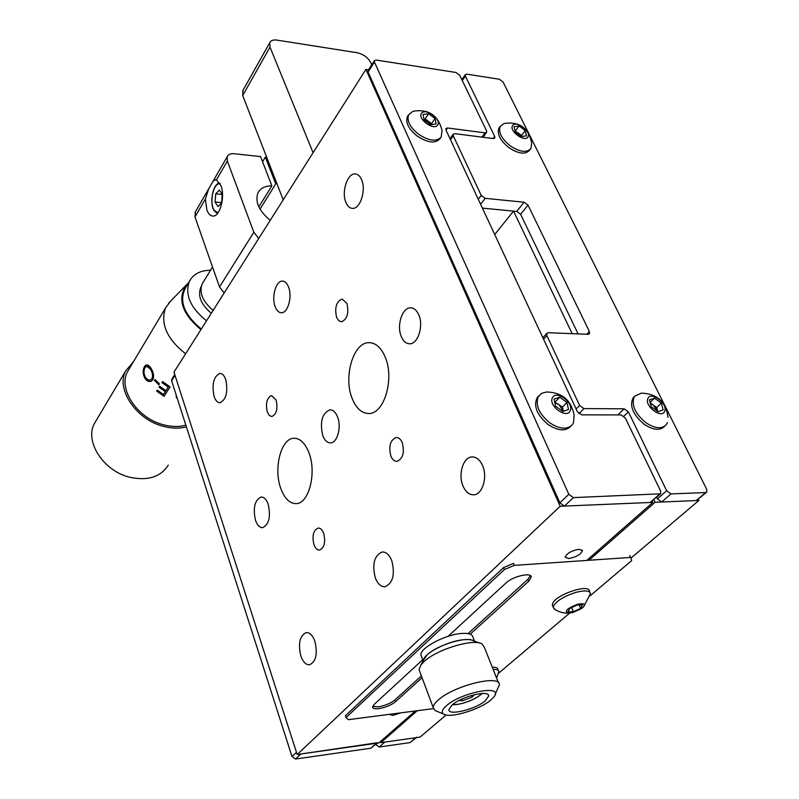 <?xml version="1.0" encoding="UTF-8"?>
<svg xmlns="http://www.w3.org/2000/svg" width="799" height="799" viewBox="0 0 799 799"><rect width="100%" height="100%" fill="white"/><g stroke="black" fill="none" stroke-linecap="round" stroke-linejoin="round"><path stroke-width="1.2" d="M446.112 714.985L420.044 737.107L380.853 742.661L380.464 741.552M380.853 742.661L417.298 710.72M588.943 560.279L655.1 502.281L653.872 499.725M630.89 558.171L698.905 500.454L655.1 502.281M698.326 499.275L698.905 500.454M572.174 333.672L513.527 211.106L482.406 208.13L516.713 211.415L524.104 202.237L485.203 198.332L480.608 204.264M494.721 234.526L513.527 211.106M322.766 435.595C324.674 440.439 327.25 442.866 330.516 442.876C337.308 443.026 341.712 427.056 337.568 416.968C335.65 412.214 333.093 409.837 329.907 409.827C322.077 413.323 319.7 421.912 322.766 435.595M352.209 398.531C356.254 408.459 361.827 413.443 368.908 413.502C384.199 414.042 394.706 378.616 385.178 357.023C381.083 347.525 375.68 342.741 368.938 342.671C353.298 342.232 343.171 377.058 352.209 398.531M280.789 488.439C284.554 498.586 289.677 503.65 296.179 503.64C308.853 503.819 316.863 472.958 308.993 452.933C305.178 443.145 300.164 438.252 293.952 438.261C281.038 438.182 273.298 468.514 280.789 488.439M255.48 520.299C257.248 525.213 259.625 527.67 262.611 527.66C269.043 524.553 270.911 516.763 268.214 504.259C266.437 499.415 264.089 497.008 261.163 497.018C254.721 500.104 252.834 507.854 255.48 520.299M401.338 336.689C403.385 341.373 406.172 343.74 409.697 343.79C417.957 344.179 423.82 325.672 418.756 314.766C416.698 310.192 413.962 307.875 410.516 307.815C402.157 307.455 396.414 325.812 401.338 336.689M214.122 396.534C215.57 400.619 217.528 402.686 219.995 402.726C226.277 399.58 228.184 391.84 225.708 379.485C224.249 375.47 222.312 373.443 219.895 373.393C213.603 376.529 211.675 384.249 214.122 396.534M275.176 306.706C276.714 310.661 278.801 312.679 281.438 312.749C287.88 313.188 292.524 296.609 288.549 287.031C287.011 283.156 284.943 281.188 282.367 281.108C275.865 280.699 271.3 297.158 275.176 306.706M345.957 202.576C347.575 206.322 349.772 208.259 352.559 208.379C360.269 209.118 366.381 189.882 361.567 179.605C359.95 175.95 357.782 174.062 355.066 173.932C347.255 173.233 341.263 192.339 345.957 202.576M389.283 714.356L392.948 715.435L400.669 712.878M568.608 558.571C576.169 557.133 580.783 554.496 582.461 550.681L579.005 549.283C571.415 550.711 566.781 553.347 565.113 557.163L568.608 558.571M463.011 486.022C465.637 491.944 469.193 494.871 473.707 494.801C482.416 494.741 487.839 477.073 482.546 465.547C479.909 459.755 476.394 456.878 472.009 456.938C463.2 457.008 457.857 474.516 463.011 486.022M375.32 577.927C377.707 583.909 380.923 586.865 384.958 586.766C392.918 583.27 395.195 574.571 391.78 560.678C389.363 554.796 386.187 551.899 382.242 551.989C374.262 555.455 371.954 564.104 375.32 577.927M300.833 655.989C303.001 661.962 305.897 664.898 309.513 664.808C316.014 661.732 317.802 653.872 314.886 641.257C312.699 635.365 309.832 632.468 306.297 632.568C299.785 635.624 297.967 643.425 300.833 655.989M313.947 544.648C315.335 548.294 317.193 550.111 319.52 550.082C324.354 547.854 325.742 542.301 323.705 533.402C322.317 529.797 320.469 528.009 318.182 528.039C313.338 530.246 311.93 535.779 313.947 544.648M390.831 455.989C392.339 459.585 394.376 461.373 396.943 461.363C402.896 458.826 404.674 452.634 402.287 442.786C400.778 439.24 398.761 437.472 396.234 437.482C390.272 439.999 388.474 446.172 390.831 455.989M336.619 317.423L338.726 320.699L341.483 321.827C347.255 319.27 349.063 313.128 346.906 303.39L342.092 299.046C336.309 301.593 334.481 307.725 336.619 317.423M267.285 412.054L269.253 415.44L271.82 416.569C276.554 414.331 277.982 408.808 276.114 400.009L271.61 395.545C266.876 397.782 265.438 403.285 267.285 412.054M368.549 69.803L365.912 69.403L173.982 372.124L297.188 754.516L378.886 742.94L415.29 710.98M365.912 69.403L560.169 506.256L652.883 502.381L586.776 560.429M560.169 506.256L297.188 754.516M652.883 502.381L652.284 501.123M416.279 737.637L410.017 742.601L379.145 747.025L375.65 744.378M410.017 742.601L415.76 737.717L384.788 742.101L379.145 747.025M415.76 737.717L416.818 737.187M486.521 130.736L459.705 75.236L455.969 72.469L376.149 60.045L374.341 60.684L374.451 62.042L568.838 494.311L573.402 497.617L660.593 493.812L660.583 490.976L625.327 418.007L621.083 414.921L581.732 414.861L577.397 411.715L446.022 130.147L445.912 128.599L447.58 127.98L485.083 132.864L486.641 132.304L486.521 130.736M660.304 494.072L650.116 502.491L659.375 494.341M573.402 497.617L564.404 506.077L650.116 502.491M564.404 506.077L559.869 502.811L568.838 494.311M374.451 62.042L368.109 72L368.159 70.412M368.109 72L559.869 502.811M313.088 152.719L270.002 47.111L269.742 42.717C270.821 40.479 273.208 39.6 276.923 40.1L357.343 52.774C363.435 54.202 367.91 57.488 370.756 62.642L371.725 64.809M283.206 199.85L242.706 95.53L242.996 90.317M206.861 209.877C208.349 213.882 210.367 215.94 212.914 216.07C219.915 216.849 225.388 196.584 220.983 185.708L216.419 179.935L215.221 179.685L212.914 181.473L208.709 188.774L205.363 199.031L206.861 209.877M224.159 292.983L219.505 286.941L194.986 216.968L195.445 211.755M258.846 206.831L271.87 185.827L260.584 156.594L234.047 153.728C230.631 153.438 228.364 154.397 227.266 156.594L227.355 161.028L253.832 232.249L258.716 238.472M270.222 220.324C258.986 210.906 254.881 201.797 257.897 192.998C260.324 188.264 264.978 185.877 271.87 185.827M266.676 157.253L265.348 157.113L275.735 183.9M262.571 161.728L265.348 157.113M372.674 706.406L378.137 706.875C384.918 705.737 390.481 703.44 394.846 699.974L421.403 675.904M422.701 659.704L374.182 704.388L372.574 707.035C372.783 708.543 374.841 709.083 378.766 708.643C385.537 707.505 391.12 705.197 395.485 701.742L422.072 677.702M468.054 633.597L527.879 579.355L530.376 575.689M470.202 634.166L528.688 581.273L531.215 577.138C531.575 571.964 512.748 576.319 505.957 583.01L448.049 636.344M589.942 595.934L631.659 560.638L630.651 557.422L514.316 565.372L504.409 569.537L503.59 567.57L345.358 715.824L345.967 717.602L348.414 719.659L433.378 708.633M504.409 569.537L345.967 717.602M514.316 565.372L513.487 563.405L503.59 567.57M498.486 673.327L569.657 613.103M630.381 557.442L629.792 555.565L630.651 557.422M483.625 137.338L483.345 136.749M493.093 138.547L494.681 136.429L465.408 76.115L462.281 80.569M494.681 136.429L494.801 138.017L493.263 138.567L454.831 133.653L453.183 134.262L453.293 135.83L450.486 139.715M478.251 199.231L481.208 195.405L453.293 135.83M481.208 195.405L485.203 198.332M524.104 202.237L528.019 205.113L520.608 214.272L516.713 211.415M578.106 333.912L520.608 214.272M586.816 334.262L589.382 331.525L528.019 205.113M589.382 331.525L589.462 333.732L588.074 334.312L548.304 332.714L546.806 333.353L546.866 335.56L543.56 339.205M576.129 409.008L579.625 405.473L546.866 335.56M579.625 405.473L583.939 408.609L578.915 413.662M617.857 414.911L624.149 408.788L583.939 408.609M624.149 408.788L628.374 411.865L623.909 416.189M706.486 492.344L696.259 500.564L661.712 502.012L657.407 498.886L666.666 490.756L628.374 411.865M657.407 498.886L656.638 497.288M666.666 490.756L671 493.902L661.712 502.012M696.259 500.564L705.637 492.584L671 493.902M705.637 492.584L706.745 492.114L706.706 489.298L529.637 135.191M529.128 134.162L503.01 81.927L499.345 79.231L466.846 74.167L465.278 74.697L465.408 76.115M376.988 743.21L370.806 748.224L295.53 759.03L300.883 753.986L377.567 742.7M295.53 759.03L291.985 756.543L296.469 752.298M175.021 375.36L171.615 380.714L171.825 379.175M171.615 380.714L291.985 756.543M451.994 705.078L448.888 709.612C448.099 716.094 475.645 709.332 485.323 700.763L488.648 696.019C489.617 689.517 461.472 696.408 451.994 705.078M490.776 700.054L493.932 696.878C504.828 684.134 461.403 692.064 446.331 705.807C442.057 709.602 441.148 712.358 443.615 714.086C449.607 718.701 479.74 709.692 490.776 700.054M437.153 711.39L434.966 710.481L433.198 707.574C433.218 705.487 434.896 702.98 438.222 700.064C453.832 685.492 501.003 674.026 499.345 684.983L495.23 694.161M498.516 682.895L484.394 647.39L482.127 644.054C473.867 638.121 436.374 649.467 423.86 661.772L421.033 664.798L419.046 669.592L419.865 671.789M475.225 642.536C474.057 640.089 470.162 639.16 463.53 639.739C448.009 640.988 424.209 653.212 423.37 660.254L427.135 654.88C437.133 645.033 466.866 636.044 473.577 640.798L479.59 643.085M474.506 641.148L473.008 637.372C472.608 634.186 468.633 632.908 461.093 633.507C444.683 634.746 419.745 648.209 420.943 655.03L421.612 656.828M222.392 195.066L221.822 202.057M221.603 203.006L222.202 194.227M215.061 202.057L218.057 206.571L221.752 202.856L222.432 194.566L219.405 190.072L215.73 193.837L215.061 202.057L221.343 202.616M222.012 194.417L215.73 193.837M461.802 699.135L462.431 700.783L472.089 697.137L471.45 695.49M462.431 700.783L459.145 700.443M474.316 694.711L472.089 697.137M496.618 678.121L498.856 671.54C498.576 670.021 496.678 669.302 493.153 669.402M497.977 669.352C497.697 667.824 495.799 667.105 492.274 667.195M583.63 606.801L590.461 593.627C589.712 590.621 585.068 590.151 576.528 592.219C565.163 595.704 557.592 600.119 553.807 605.462L553.278 607.43L555.025 609.537M572.933 612.483L581.562 608.558C586.416 604.334 585.088 602.895 577.587 604.244C566.421 608.698 563.645 611.664 569.248 613.133L572.933 612.483M589.872 592.299L589.432 591.31C589.952 583.41 556.733 594.106 552.808 603.135L552.289 605.103L552.848 606.421M567.979 611.764L569.837 608.429L577.138 605.033L582.531 605.013L580.623 608.349L573.372 611.714L567.979 611.764M571.595 607.61L573.372 611.714M579.175 605.023L580.623 608.349M546.616 391.979L541.492 393.408L538.077 397.093C535.39 405.572 539.295 414.162 549.782 422.861C559.769 429.343 567.35 429.882 572.533 424.489L573.502 422.821L574.141 415.32C571.265 400.189 562.087 392.409 546.616 391.979M570.176 410.786C574.331 402.886 555.834 389.433 552.389 397.852C548.054 405.722 566.861 419.385 570.176 410.786M538.826 395.825L537.178 397.582C533.273 406.042 536.928 415.041 548.134 424.549C558.092 430.991 565.662 431.54 570.846 426.187M563.315 411.275L558.881 404.484L554.836 402.686M562.816 411.445L555.575 406.192L554.077 399.081L559.769 397.243L566.95 402.466L568.498 409.557L562.816 411.445M554.706 402.077L562.456 407.091L563.355 411.265M562.456 407.091L566.95 402.466M555.305 401.887L559.769 397.243M667.974 417.388C666.096 401.877 657.227 393.787 641.377 393.128L634.815 396.184L633.757 398.012C631.769 406.122 635.784 414.331 645.812 422.631C654.751 428.554 661.542 429.283 666.186 424.818L667.455 422.601M664.738 411.105C668.104 403.555 650.506 390.701 647.819 398.751C644.294 406.272 662.171 419.315 664.738 411.105M634.576 396.414L633.148 397.802C629.262 405.822 632.918 414.631 644.114 424.239C653.053 430.152 659.834 430.871 664.478 426.406L664.748 426.157M657.697 411.475L653.302 405.083L650.366 403.565M658.056 411.735L651.175 406.711L649.427 399.919L654.521 398.172L661.342 403.155L663.13 409.927L658.056 411.735M650.066 402.436L654.521 398.172M650.166 402.786L656.708 407.56L657.727 411.495M656.708 407.56L661.342 403.155M412.963 111.301L408.639 114.726C406.661 120.779 409.987 127.301 418.626 134.312C428.813 140.924 436.324 141.872 441.178 137.158L442.077 130.457C438.092 115.066 428.384 108.674 412.963 111.301M437.592 125.083C442.097 119.72 425.438 107.456 421.582 113.298C416.928 118.632 433.837 131.066 437.592 125.083M408.319 115.186L407.36 116.604C405.373 122.656 408.698 129.178 417.328 136.18C428.174 143.101 435.835 143.8 440.319 138.257L440.639 137.798M431.35 124.574L428.314 121.238L423.929 119.271M430.551 124.674L424.039 119.89L423.1 114.417L428.644 113.748L435.105 118.512L436.074 123.965L430.551 124.674M423.889 119.021L425.088 118.871L431.53 123.605L431.69 124.534M431.53 123.605L435.105 118.512M425.088 118.871L428.644 113.748M504.119 123.485L500.254 126.322C498.167 132.175 501.482 138.676 510.201 145.827C519.879 152.16 526.791 153.028 530.965 148.444L531.705 143.211C528.658 127.88 519.47 121.308 504.119 123.485M527.919 136.909C531.735 131.695 515.804 119.92 512.618 125.613C508.673 130.796 524.833 142.721 527.919 136.909M499.794 126.931L498.916 128.1C496.828 133.962 500.144 140.454 508.843 147.595C518.611 153.977 525.552 154.806 529.667 150.082L530.136 149.473M521.547 136.549L518.471 133.143L515.125 131.445M521.457 136.559L515.245 131.965L514.077 126.681L519.09 126.002L525.273 130.567L526.471 135.84L521.457 136.559M515.015 130.926L521.547 135.421L521.787 136.509M521.547 135.421L525.273 130.567M515.385 130.866L519.09 126.002M206.522 320.798C190.452 307.875 184.709 294.791 189.313 281.538C193.128 274.177 200.199 270.402 210.546 270.232M211.306 313.258C201.128 304.689 197.593 296.119 200.679 287.58L201.228 286.571M213.143 310.352C202.636 301.533 198.971 292.724 202.147 283.935L203.425 281.837M185.837 425.118C178.966 427.056 171.425 426.916 163.216 424.708C137.458 418.276 118.062 389.283 127.391 371.895L129.558 368.249M186.377 426.816C179.296 428.713 171.545 428.534 163.136 426.267C136.19 419.555 115.875 389.223 125.603 371.026L133.413 361.787M168.289 465.088C160.649 477.043 147.815 481.098 129.798 477.263C103.77 471.2 84.544 441.847 94.252 423.76L96.509 419.964M177.308 398.501L176.1 395.475M165.313 391.68L159.051 387.185L159.66 386.217L165.922 390.721L168.239 387.086L161.957 382.571L162.577 381.592L170.107 386.886L164.105 396.284L156.624 391.041L157.233 390.082L163.475 394.566L165.413 391.53L159.191 387.056L159.7 386.247M168.239 387.086L162.097 382.441L162.606 381.622M170.097 386.876L164.204 396.124L156.764 390.911L157.263 390.112M158.961 384.639L154.587 380.444L155.086 379.635M154.417 380.544L155.016 379.565L159.47 383.83L158.861 384.798L154.587 380.444M151.41 381.153C149.183 382.012 147.106 381.083 145.168 378.366C142.981 374.002 142.821 370.067 144.689 366.561L146.746 364.893M144.969 378.416C142.761 374.032 142.592 370.077 144.459 366.581C146.337 363.905 148.524 364.484 151.051 368.299C153.668 372.584 154.267 376.399 152.839 379.765L151.251 381.233C149.013 382.092 146.916 381.163 144.969 378.416L145.168 378.366M150.741 379.825L151.93 378.696C153.078 375.939 152.599 372.813 150.472 369.328C148.384 366.122 146.547 365.592 144.959 367.75C143.51 370.616 143.7 373.822 145.528 377.398C147.905 380.444 150.042 380.883 151.93 378.696M152.11 378.606C153.258 375.85 152.789 372.743 150.681 369.278L150.472 369.328M150.681 369.278L146.826 366.401M185.608 353.787C166.811 338.906 160.13 323.605 165.573 307.875L170.716 300.983M177.408 398.801L176.229 397.193L176.219 395.096M200.948 329.588C182.282 314.037 177.268 299.305 185.907 285.393L188.524 282.836M186.686 285.892C178.227 299.465 183.101 313.847 201.298 329.038M375.74 744.628L377.428 743.15M447.58 127.98L446.022 130.157M481.927 137.118L485.083 132.864M242.706 95.53L270.002 47.111M219.505 286.941L253.832 232.249M194.986 216.968L205.363 199.031M216.419 179.935L227.355 161.028M395.485 701.742L394.846 699.974M528.688 581.273L527.879 579.355M370.806 748.224L376.419 743.29M220.174 183.83C213.453 181.962 208.879 203.096 214.332 210.447L217.967 212.844M452.624 704.548C456.668 704.808 461.862 703.779 468.214 701.452C474.526 699.005 479.1 696.348 481.957 693.482M582.141 549.962L582.461 550.681M472.698 456.928L472.009 456.938M355.974 174.032L355.066 173.932M282.956 281.138L282.367 281.108M411.385 307.855L410.516 307.815M294.811 438.252L293.952 438.261M370.386 342.711L368.938 342.671M330.426 409.827L329.907 409.827M374.341 60.684L368.009 70.652M486.481 132.524L482.976 137.258M242.526 91.146L269.742 42.717M215.74 179.735L215.221 179.685M194.976 212.574L208.709 188.774M212.914 181.473L227.266 156.594M531.215 577.138L530.746 576.019M450.007 138.676L453.183 134.262M542.861 337.697L546.806 333.353M461.822 79.62L465.278 74.697M174.761 374.551L171.665 379.415M424.878 657.317L421.033 664.798M433.198 707.574L419.046 669.592M443.615 714.086L434.966 710.481M488.159 694.79L488.648 696.019M423.1 660.773L420.943 655.03M217.428 213.533L214.332 210.906C208.889 203.465 213.043 182.941 219.745 183.051M482.147 693.472C479.18 696.368 474.546 699.045 468.224 701.492C461.912 703.809 456.658 704.878 452.464 704.678M552.289 605.103L553.278 607.43M553.847 608.748C558.491 611.984 563.625 613.452 569.248 613.133M537.178 397.582L538.786 395.875M633.148 397.802L634.815 396.184M407.36 116.604L408.639 114.726M498.916 128.1L500.254 126.322M189.313 281.538L183.79 290.706M201.188 286.761L200.679 287.58M212.524 267.006L202.147 283.935M125.603 371.026L94.252 423.76M165.573 307.875L127.391 371.895M185.907 285.393L168.569 303.191M276.524 182.631L260.055 209.128"/></g></svg>

